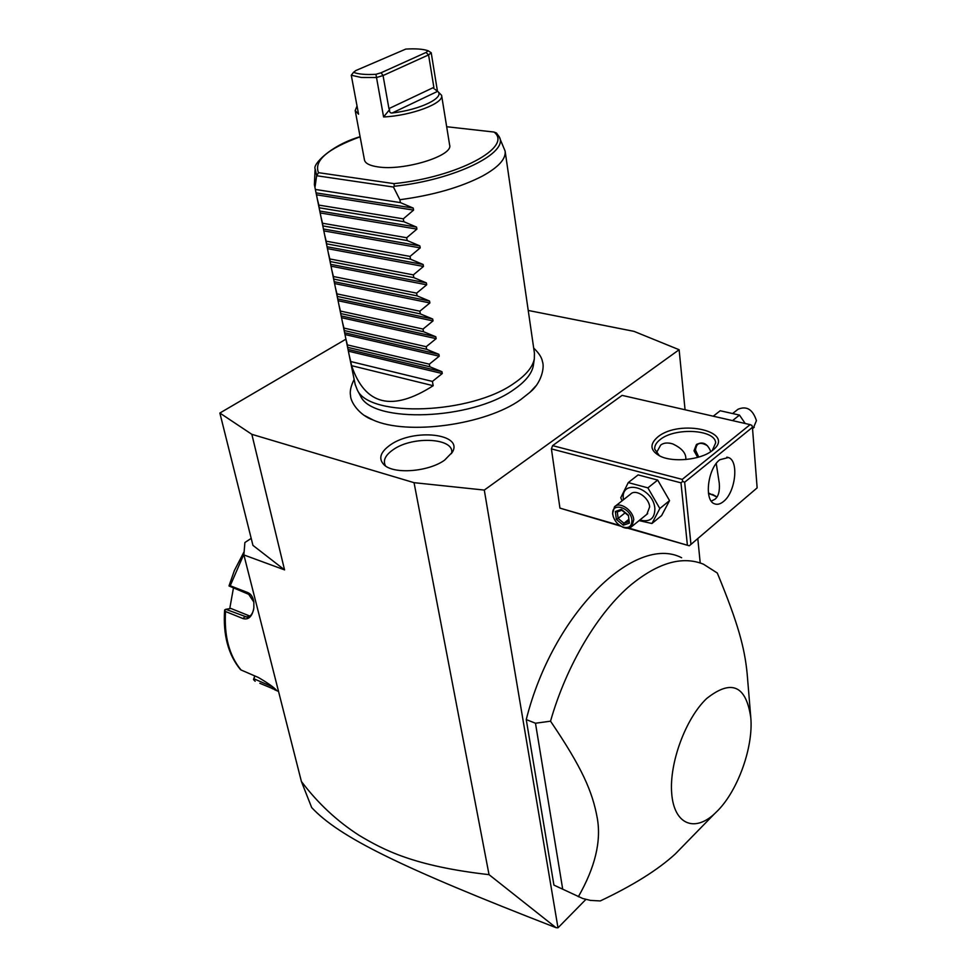 <?xml version="1.0" encoding="UTF-8"?>
<svg xmlns="http://www.w3.org/2000/svg" width="977" height="977" viewBox="0 0 977 977"><rect width="100%" height="100%" fill="white"/><g stroke="black" fill="none" stroke-linecap="round" stroke-linejoin="round"><path stroke-width="1.47" d="M345.931 339.178L219.862 413.039L251.846 434.325L414.053 482.675L484.299 490.075L679.125 349.729L633.975 331.35L528.227 310.454M364.726 415.628L372.994 419.939C406.957 435.681 485.606 424.983 520.778 399.556L530.022 392.253L535.762 386.013M444.62 460.13C428.744 471.72 394.354 474.48 384.352 465.101C378.075 458.909 380.102 452.156 390.434 444.853C413.821 428.182 463.672 433.593 452.375 452.18L444.62 460.13M679.125 349.729L685.06 409.766M697.798 538.559L700.216 562.996M585.87 899.438L557.989 927.808L484.299 490.075M681.616 557.733C635.673 533.772 553.104 612.518 526.249 719.573L553.922 885.101L559.784 887.861M551.407 448.895L680.981 482.846L682.703 481.405L682.239 479.389L750.116 424.629L622.093 395.38L552.603 445.634L551.407 448.895L559.943 508.125L621.042 526.261M251.187 538.376L244.885 542.528L243.884 554.936L284.551 569.884L252.945 545.374L219.862 413.039M301.392 781.466C317.904 803.314 337.212 821.315 359.304 835.469C383.643 849.953 413.76 866.111 489.037 874.659L555.986 927.661C399.691 866.978 339.337 837.118 311.675 807.564L301.392 781.466L243.884 554.936M284.551 569.884L251.846 434.325M489.037 874.659L414.053 482.675M555.986 927.661L557.989 927.808M243.969 554.008L230.218 585.76L247.877 592.612C251.077 594.016 253.067 597.179 253.837 602.064L253.861 607.926C252.274 616.463 248.683 620.029 243.102 618.612L225.516 611.504C224.051 636.149 229.216 655.628 241.026 669.966L258.392 677.488C267.71 682.947 273.707 687.173 276.381 690.165L259.845 683.289M254.765 675.913L253.495 679.552L255.156 681.25M230.218 585.76L229.082 585.663L234.395 570.507L244.152 551.626M247.877 592.612L248.695 594.309L229.009 585.968M248.695 594.309L253.849 602.101M253.641 609.355C252.542 613.971 250.43 616.609 247.303 617.244L225.797 609.306L224.637 609.99L225.516 611.504M241.026 669.966L240.391 669.526M272.705 686.953L253.849 678.746L253.495 679.552M253.849 678.746L254.863 675.962M229.742 608.671L233.381 588.349M225.797 609.306L230.926 608.476L249.953 616.108M553.922 885.101L582.805 898.522L590.535 900.415L600.269 900.941C633.12 885.394 658.168 869.701 675.4 853.861L688.248 840.684M526.249 719.573L535.481 723.236L562.715 889.241M750.727 716.715L747.161 673.727C744.621 647.714 738.185 623.607 717.301 573.023L703.489 564.205C682.544 555.705 658.413 562.544 631.105 584.722C598.254 612.176 566.526 664.922 550.527 721.185L535.481 723.236M717.961 810.434C738.294 789.611 753.377 746.843 750.812 717.777C746.11 685.365 731.382 678.954 706.615 698.555C685.659 718.425 669.086 763.245 671.712 793.532C674.057 824.087 694.097 832.489 714.175 814.122L717.961 810.434M550.527 721.185C582.17 767.837 592.526 791.663 597.289 818.225C601.392 841.307 595.078 867.478 578.347 896.739M682.239 479.389L552.603 445.634M657.79 436.963C679.797 418.522 736.914 431.675 712.612 450.324L711.537 451.142C700.057 459.898 673.544 462.573 660.537 456.357C650.12 450.861 649.204 444.401 657.79 436.963M750.116 424.629L751.948 425.435L752.437 427.328L684.657 482.223L682.703 481.405M684.657 482.223L690.959 544.397L689.273 545.789L627.784 528.215M715.616 496.072L708.496 493.519M689.273 545.789L628.834 528.068M619.76 525.443L559.943 508.125M680.981 482.846L687.368 545.007M690.959 544.397L757.138 487.877L752.437 427.328M723.53 501.482C720.354 504.108 717.387 504.889 714.602 503.839C703.941 500.712 707.641 468.642 719.817 459.727L728.402 457.529C739.137 460.704 735.559 492.274 723.53 501.482M711.317 501.152L714.993 499.223C718.461 496.511 719.89 491.15 719.267 483.163L716.239 463.489M716.947 497.024L708.423 492.933M656.324 452.962L660.672 445.109C663.493 442.825 667.45 442.398 672.567 443.839C681.983 448.223 686.391 453.45 685.793 459.532M659.536 455.88L654.724 449.188C654.407 445.878 656.19 442.703 660.086 439.65C674.814 427.205 715.433 429.379 715.652 442.923L712.245 450.617M697.688 457.395L694.012 450.812L696.332 444.718C702.524 441.054 707.348 443.363 710.829 451.643M696.332 444.718L697.151 444.071L695.343 449.75L697.639 455.661M707.47 445.756C700.228 441.494 696.235 442.935 695.477 450.079L698.763 457.077M639.092 520.607L651.952 523.501L661.612 515.575L669.55 500.615L657.692 480.073L638.103 474.907L628.26 482.589L620.774 497.72L622.068 500.835M669.55 500.615L659.829 508.516L647.885 487.865L628.26 482.589M657.692 480.073L647.885 487.865M651.952 523.501L659.829 508.516M639.837 520.008C649.876 522.487 654.895 518.604 654.871 508.333C653.124 487.034 619.919 478.229 623.424 499.626L623.436 499.748M646.847 514.317L649.656 506.892C648.984 497.33 635.612 488.512 630.507 494.167L615.388 506.11M620.859 526.139L623.045 527.299C626.697 528.752 629.628 528.484 631.85 526.481L633.768 519.727C633.023 510.116 619.589 501.152 614.509 506.794L612.567 513.682L613.348 516.857M622.288 526.859C617.916 524.759 614.912 521.352 613.275 516.601L612.848 514.586C610.698 501.555 630.788 507.148 631.924 520.033C631.936 526.542 628.724 528.813 622.288 526.859L623.045 527.299M616.34 519.398L623.314 525.199L629.359 523.135L628.394 515.184L621.36 509.359L615.351 511.496L616.34 519.398L618.123 518.421L623.937 523.257L628.675 521.633M615.351 511.496L616.988 511.985L621.848 510.226L616.988 511.985M621.36 509.359L622.044 510.189M628.394 515.184L629.359 523.135M623.314 525.199L623.937 523.257L628.431 519.642M625.048 512.888L618.123 518.421L617.305 511.875M745.231 423.505L739.479 415.091L720.22 410.755L713.247 416.202M739.479 415.091L732.542 420.611M733.202 413.063L738.014 409.265C746.648 405.638 752.791 409.436 756.442 420.66L753.365 427.95M533.491 364.543L533.32 365.728C531.793 373.764 525.284 381.726 513.768 389.628C471.842 420.147 372.603 423.615 360.623 396.186L359.78 394.598M355.188 384.511L357.326 390.006C369.453 417.912 471.305 414.248 514.305 383.118C526.115 375.058 532.783 366.949 534.334 358.791L534.431 353.185L505.146 151.288M355.237 384.779L314.386 184.677L315.07 169.742M316.145 192.896L413.222 208.077L400.387 202.605L399.874 199.723C433.129 195.253 460.717 187.328 482.626 175.97C498.624 167.116 506.11 158.811 505.109 151.056L499.516 137.659M413.222 208.077L413.576 210.104L403.306 218.848L318.832 205.097L319.503 209.725M319.858 211.056L416.556 227.104L403.806 221.681L403.306 218.848M416.556 227.104L416.91 229.106L406.688 237.741L322.532 223.245L323.179 227.751M323.521 229.009L419.866 245.899L407.189 240.55L406.688 237.741M419.866 245.899L420.208 247.889L410.035 256.426L326.196 241.197L326.819 245.569M327.148 246.778L423.126 264.486L410.535 259.198L410.035 256.426M423.126 264.486L423.468 266.452L413.344 274.891L329.823 258.954L330.421 263.204M330.739 264.352L426.351 282.866L413.833 277.639L413.344 274.891M426.351 282.866L426.693 284.808L416.617 293.149L333.401 276.515L333.975 280.643M334.281 281.73L429.538 301.038L417.094 295.86L416.617 293.149M429.538 301.038L429.88 302.955L419.841 311.199L336.943 293.882L337.505 297.9M337.798 298.925L432.689 319.003L420.33 313.886L419.841 311.199M432.689 319.003L433.031 320.896L423.041 329.054L340.448 311.065L340.985 314.973M341.266 315.937L435.815 336.772L423.517 331.704L423.041 329.054M435.815 336.772L436.145 338.64L426.204 346.701L343.928 328.064L344.429 331.862M344.698 332.778L438.893 354.333L426.68 349.326L426.204 346.701M438.893 354.333L439.223 356.19L429.33 364.165L347.36 344.893L347.849 348.569M348.105 349.424L441.946 371.7L429.795 366.754L429.33 364.165M441.946 371.7L442.263 373.532L432.42 381.421L350.755 361.539L351.598 365.667C364.971 405.321 392.168 411.989 433.19 385.707L432.42 381.421M349.229 355.323L350.755 361.539M345.834 338.689L347.36 344.893M342.39 321.873L343.928 328.064M338.921 304.873L340.448 311.065M335.416 287.69L336.943 293.882M331.875 270.324L333.401 276.515M328.284 252.774L329.823 258.954M324.669 235.03L326.196 241.197M321.006 217.089L322.532 223.245M317.305 198.942L318.832 205.097M400.387 202.605L315.644 189.501M403.806 221.681L319.381 207.82M407.189 240.55L323.082 225.943M410.535 259.198L326.733 243.859M413.833 277.639L330.36 261.58M417.094 295.86L333.939 279.117M420.33 313.886L337.468 296.458M423.517 331.704L340.973 313.617M426.68 349.326L344.441 330.592M429.795 366.754L347.861 347.385M351.598 365.667L433.19 385.707M315.082 186.741L316.633 175.738L393.45 187.034L399.874 199.723M316.633 175.738L318.502 172.673L394.036 183.639L394.256 186.253L393.45 187.034M394.256 186.253C454.83 180.012 510.238 152.424 498.966 136.426L496.438 132.994L494.032 132.054L446.672 126.729M434.875 89.298L437.659 91.325C445.219 97.59 420.012 109.864 392.253 112.966C390.189 113.234 389.298 112.123 389.579 109.607L383.595 116.959C411.476 115.701 444.254 103.269 441.604 95.343L449.628 145.036C453.597 155.783 403.623 171.183 377.781 166.859C369.721 165.663 365.288 163.391 364.482 160.045L355.201 110.584L358.559 114.187L351.28 75.241L361.343 77.488L376.511 77.525L375.925 74.313L381.091 72.762L426.057 52.453L428.146 50.755C423.163 49.045 415.713 48.496 405.785 49.082L355.848 70.539L353.527 72.322C358.193 74.191 365.654 74.85 375.925 74.313M357.032 105.968L355.201 110.584M383.595 116.959L376.511 77.525L383.057 75.547L428.573 54.907L431.211 52.746L437.44 91.13M441.604 95.343L437.549 91.215M351.28 75.241L353.527 72.322M357.155 106.627L357.533 108.679M431.211 52.746L428.146 50.755M381.091 72.762L383.057 75.547L388.931 108.606L433.861 87.344L428.573 54.907L426.057 52.453M433.861 87.344L433.861 88.614M389.579 109.607L388.931 108.606M451.496 453.621C455.844 438.111 413.088 435.473 393.267 449.628C385.207 455.221 382.642 460.68 385.573 466.017M243.102 618.612L244.543 616.866L249.025 616.707M272.473 688.809L272.388 686.697M316.548 194.826L413.576 210.104M320.248 212.962L416.91 229.106M323.912 230.902L420.208 247.889M327.527 248.646L423.468 266.452M331.105 266.196L426.693 284.808M334.659 283.562L429.88 302.955M338.164 300.733L433.031 320.896M341.632 317.733L436.145 338.64M345.064 334.549L439.223 356.19M348.459 351.183L442.263 373.532M494.032 132.054C513.45 146.929 457.932 177.142 394.036 183.639M316.511 174.859L315.131 168.838C312.445 164.991 329.847 145.585 360.11 136.695M318.502 172.673C313.654 160.753 327.527 148.797 360.122 136.817M392.253 112.966L437.659 91.325M278.543 691.435L274.329 689.603M224.625 610.075C222.951 634.891 228.239 654.737 240.464 669.599M714.175 814.122L675.4 853.861M728.402 457.529L726.827 457.151M712.514 494.411L714.48 495.534M672.567 443.839L669.892 443.179M647.702 513.633L631.85 526.481M613.275 516.601L613.043 515.917M621.653 510.067L627.93 515.27M752.534 428.622L754.232 427.254M354.15 379.442C350.865 385.988 349.668 391.374 350.535 395.587C350.499 401.962 359.328 415.298 372.994 419.939M533.686 348.081C538.901 353.051 541.82 357.558 542.455 361.6C544.775 367.523 541.27 383.204 530.022 392.253M533.32 365.728L534.334 358.791M360.623 396.186L357.326 390.006M315.779 191.504L314.386 184.677"/></g></svg>
